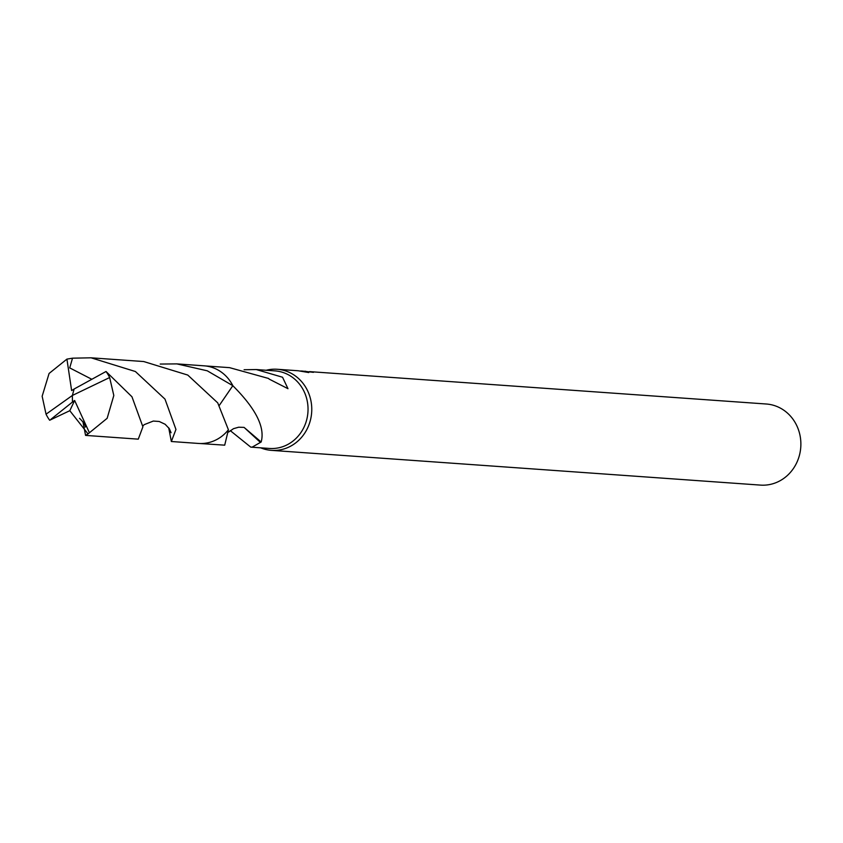 <?xml version="1.0" encoding="UTF-8"?>
<svg xmlns="http://www.w3.org/2000/svg" width="843" height="843" viewBox="0 0 843 843"><rect width="100%" height="100%" fill="white"/><g stroke="black" fill="none" stroke-linecap="round" stroke-linejoin="round"><path stroke-width="1.26" d="M260.677 447.833A40.654 37.45 -85.9 0 0 271.425 450.362A40.654 37.45 -85.9 0 0 274.238 450.447A40.654 37.45 -85.9 0 0 311.741 410.941A40.654 37.45 -85.9 0 0 277.189 369.266A40.654 37.45 -85.9 0 0 274.375 369.181A40.654 37.45 -85.9 0 0 266.188 370.256M160.212 364.06L176.851 363.891L207.262 370.804L232.826 385.683L219.338 405.357L232.826 385.704C255.798 408.602 265.25 427.369 261.151 442.006A38.883 35.828 94.1 0 1 260.413 442.417L252.194 447.127L250.75 447.127L269.444 448.455A38.883 35.828 -85.9 0 0 272.131 448.539A38.883 35.828 -85.9 0 0 308.011 410.752A38.883 35.828 -85.9 0 0 274.955 370.878L256.261 369.55L282.542 377.232L287.979 388.697L269.223 379.129A38.883 35.828 -85.9 0 0 268.538 378.454L229.57 367.653L205.397 365.936M271.425 450.362L760.534 485.104A40.654 37.45 -85.9 0 0 763.347 485.189A40.654 37.45 -85.9 0 0 800.85 445.684A40.654 37.45 -85.9 0 0 766.298 404.008L309.507 371.615A40.654 37.45 94.1 0 1 313.438 372.343L302.152 371.046L308.749 372.553L298.222 370.762L277.189 369.266M199.886 443.513L224.712 445.167L228.411 429.772L217.736 402.88L187.768 375.061L143.763 361.552L91.065 357.811L135.396 371.521L164.996 399.129L175.955 429.445L171.35 441.511L168.695 427.78M250.75 447.127L230.255 430.615M244.101 369.74L256.261 369.55M300.508 370.994L302.152 371.046M304.744 371.236L305.788 371.299M244.122 427.433L260.413 442.417M261.151 442.006L244.133 427.433M232.826 385.683A38.915 35.849 -85.9 0 0 204.059 365.82L176.851 363.891M85.564 435.399L138.273 439.15L142.899 426.832L131.961 396.779L106.018 371.489L74.121 389.013L72.35 395.472L46.049 414.198A38.883 35.828 -85.9 0 0 49.674 420.246L69.79 410.699L88.03 433.892L85.564 435.399L82.93 421.679M50.812 419.392L72.445 402.069L72.35 395.472L109.643 377.538A38.883 35.828 -85.9 0 0 106.018 371.489M109.643 377.538L113.816 395.493L107.145 418.307L88.03 433.892M46.049 414.198L42.15 396.252L49.084 373.46L66.924 359.118L72.519 358.18L91.065 357.811M171.35 441.511L198.548 443.45A38.915 35.849 -85.9 0 0 228.411 429.761M91.718 379.234L69.716 367.896L72.519 358.18M74.11 389.055L71.623 390.572L66.924 359.107M72.445 402.069L74.648 400.488L69.8 410.689M72.487 402.069L72.35 395.472M74.648 400.488L89.369 432.659M228.611 432.037L233.5 428.676L238.664 427.211L243.922 427.39M85.533 424.809L85.322 427.064C85.68 425.42 83.752 422.512 79.537 418.318M142.846 425.915L144.29 424.619L153.3 421.057L159.201 421.479L165.133 424.261L169.327 428.676L171.076 432.744"/></g></svg>
